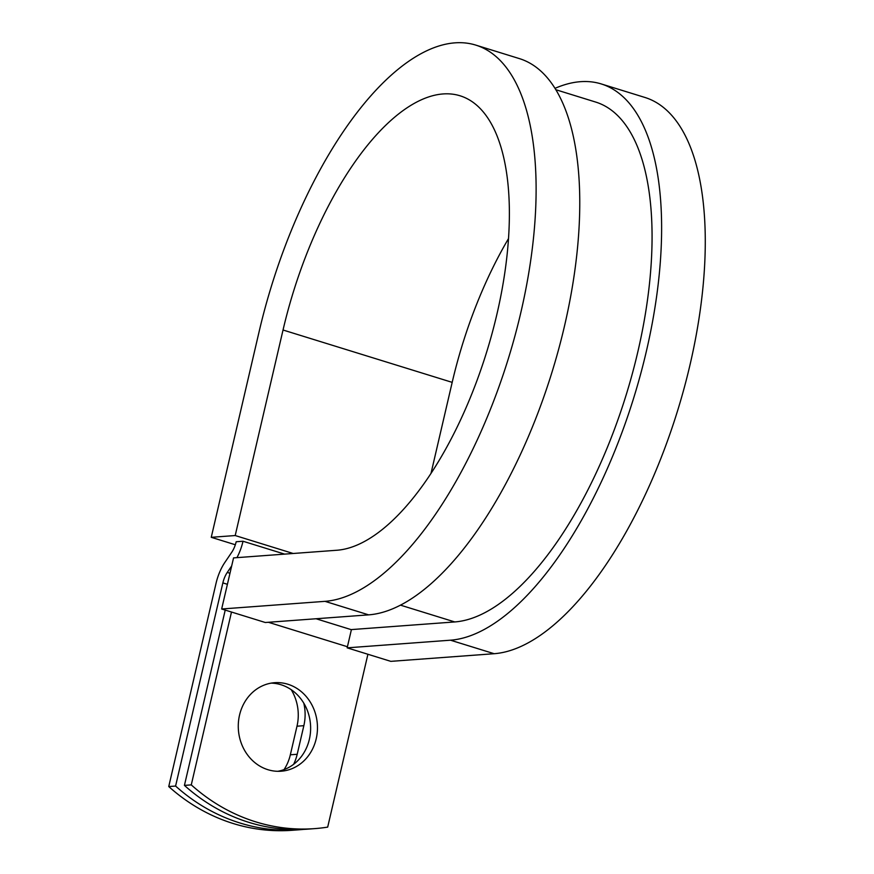 <?xml version="1.0" encoding="UTF-8"?>
<svg xmlns="http://www.w3.org/2000/svg" width="874" height="874" viewBox="0 0 874 874"><rect width="100%" height="100%" fill="white"/><g stroke="black" fill="none" stroke-linecap="round" stroke-linejoin="round"><path stroke-width="1.31" d="M267.925 769.699A44.377 39.57 85.8 0 0 281.144 771.218A44.377 39.57 85.8 0 0 317.328 731.494A44.377 39.57 85.8 0 0 287.819 684.222A44.377 39.57 85.8 0 0 274.6 682.703A44.377 39.57 85.8 0 0 238.416 722.427A44.377 39.57 85.8 0 0 267.925 769.699M277.714 771.305A44.377 39.57 85.8 0 0 310.598 730.085A44.377 39.57 85.8 0 0 280.969 684.724A44.377 39.57 85.8 0 0 271.18 683.118M314.596 828.628L307.757 829.142A197.426 176.045 -94.2 0 1 184.425 785.398L191.275 784.885A197.426 176.045 85.8 0 0 314.596 828.628A197.426 176.045 85.8 0 0 327.684 827.11L367.91 654.265M184.425 785.398L224.902 611.45A30.328 12.957 107.2 0 1 225.23 610.107M191.275 784.885L231.49 612.04M291.228 689.706A44.377 39.57 -94.2 0 1 296.996 726.196L290.343 754.786A44.377 39.57 -94.2 0 1 284.061 769.59M236.941 557.645A30.328 12.957 107.2 0 0 243.027 541.246L236.177 541.749A15.164 6.479 107.2 0 1 231.774 552.226L224.837 562.463A30.328 12.957 -72.8 0 0 216.02 583.406L168.748 786.556A197.426 176.045 85.8 0 0 292.069 830.3L298.919 829.797A197.426 176.045 85.8 0 0 303.333 829.404M303.791 703.177A44.377 39.57 -94.2 0 1 303.846 725.693L297.193 754.284A44.377 39.57 -94.2 0 1 293.62 764.313M231.686 565.904L227.273 572.426A15.164 6.479 -72.8 0 0 222.859 582.903L175.587 786.054A197.426 176.045 85.8 0 0 298.919 829.797M168.748 786.556L175.587 786.054M243.027 541.246L284.607 554.116M555.853 89.727L595.609 102.04A271.016 115.783 107.2 0 1 632.361 373.569A271.016 115.783 107.2 0 1 454.742 621.938L351.414 629.586L347.164 647.842L390.809 661.356L494.149 653.708A289.971 123.89 107.2 0 0 684.189 387.969A289.971 123.89 107.2 0 0 644.87 97.44L601.214 83.926A289.971 123.89 107.2 0 1 640.533 374.454A289.971 123.89 107.2 0 1 450.492 640.194L347.164 647.842M324.997 601.345L221.657 608.992L265.314 622.506L368.642 614.859A289.971 123.89 107.2 0 0 558.683 349.119A289.971 123.89 107.2 0 0 519.375 58.602L475.718 45.087A289.971 123.89 107.2 0 1 515.026 335.616A289.971 123.89 107.2 0 1 324.997 601.345L368.642 614.859M508.504 238.602A236.909 101.209 107.2 0 0 452.186 382.364L283.034 330.011A236.909 101.209 107.2 0 1 460.03 95.779A236.909 101.209 107.2 0 1 492.149 333.136A236.909 101.209 107.2 0 1 336.883 550.249L233.555 557.896L221.657 608.992M283.034 330.011L235.204 535.543L211.257 537.313L259.086 331.781A289.971 123.89 107.2 0 1 475.718 45.087M555.001 88.35A289.971 123.89 107.2 0 1 601.214 83.926M211.257 537.313L235.335 544.764M293.161 553.482L235.204 535.543M452.186 382.364L431.002 473.402M222.859 582.903L227.404 584.302M268.384 622.277L347.415 646.738M227.273 572.426L229.971 573.268M316.038 618.748L351.381 629.695M400.489 605.147L454.742 621.938M303.846 725.693L296.996 726.196M297.193 754.284L290.343 754.786M450.492 640.194L494.149 653.708"/></g></svg>
